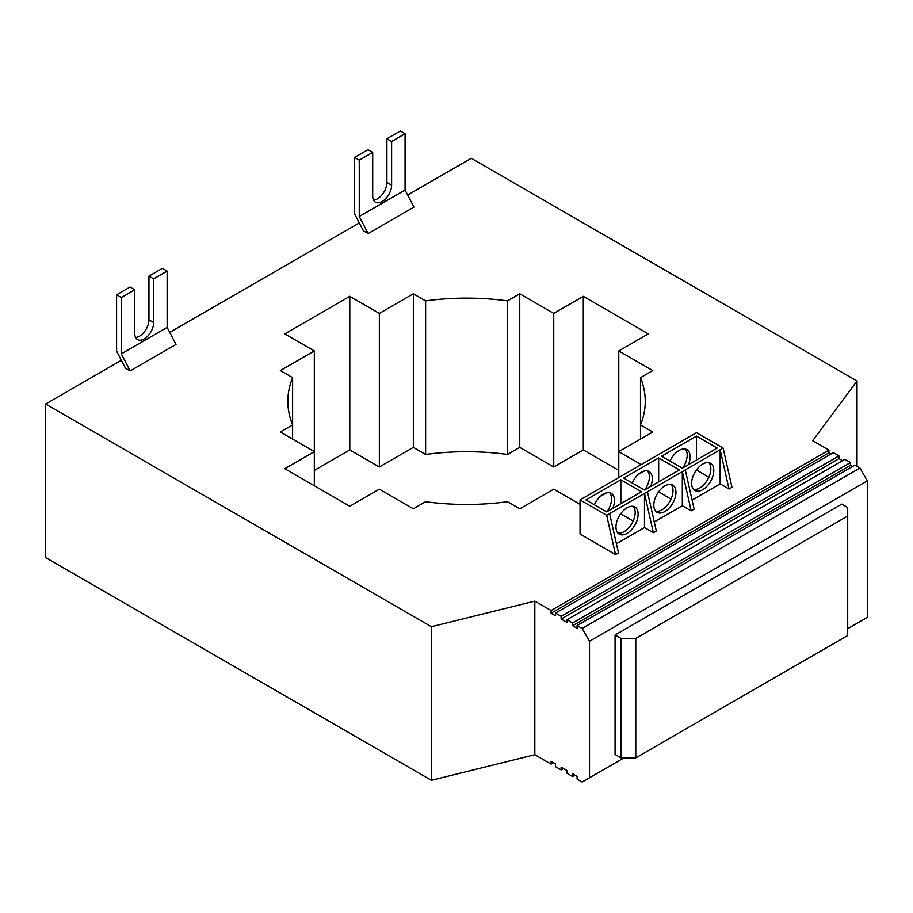 <?xml version="1.0" encoding="UTF-8"?>
<svg xmlns="http://www.w3.org/2000/svg" width="913" height="913" viewBox="0 0 913 913"><rect width="100%" height="100%" fill="white"/><g stroke="black" fill="none" stroke-linecap="round" stroke-linejoin="round"><path stroke-width="1.37" d="M691.187 510.846L694.142 509.146L685.275 469.898L682.319 471.599L691.187 510.846L682.319 505.734L682.319 471.599L606.654 515.286L580.052 499.925L696.505 432.694L723.107 448.055L720.152 449.755L729.019 489.003L720.152 483.89L720.152 449.755L685.275 469.898M692.1 500.084L720.152 483.89M702.713 464.089A15.681 9.05 120 0 0 692.476 477.91A15.681 9.05 120 0 0 694.873 490.464A15.681 9.05 120 0 0 710.554 481.413A15.681 9.05 120 0 0 710.554 463.313A15.681 9.05 120 0 0 702.713 464.089M847.698 628.692L867.35 617.336L867.35 480.82L589.513 641.223L582.117 628.429L577.096 625.531L577.096 628.258L572.656 625.702L572.656 622.963L567.041 619.722L567.041 622.461L561.13 619.048L561.13 616.309L555.515 613.068L555.515 615.796L551.087 613.239L551.087 610.512L828.924 450.098L812.673 440.717L857.01 380.983L471.279 158.291L407.666 195.017M359.3 222.943L169.727 332.389M121.361 360.315L45.65 404.025L431.381 626.717L534.824 601.119L534.824 754.709L551.087 764.101L553.449 762.732M551.087 610.512L534.824 601.119M654.267 521.928L682.319 505.734M647.443 491.742L656.31 530.989L653.354 532.69L644.487 527.577L644.487 493.442L653.354 532.69M616.435 543.771L644.487 527.577M609.61 513.585L618.478 552.833L615.522 554.533L580.052 534.059L580.052 499.925M723.107 448.055L731.975 487.302L729.019 489.003M130.182 370.918L121.315 353.856L167.136 327.402L176.004 344.463L130.182 370.918L125.458 368.19L116.59 351.128L116.59 294.808L130.034 287.047L134.77 289.775L134.77 333.462A13.375 7.726 -60 0 0 137.532 339.579A13.375 7.726 -60 0 0 147.849 335.995A13.375 7.726 -60 0 0 153.681 322.54L148.956 319.812L148.956 276.125L153.681 278.853L153.681 322.54M359.254 160.163L359.254 216.484L405.075 190.03L413.943 207.091L368.122 233.545L363.397 230.818L354.529 213.756L354.529 157.435L359.254 160.163L372.709 152.403L367.973 149.675L354.529 157.435M644.338 471.005L638.13 474.589M606.506 492.849L600.298 496.432M580.052 504.364L553.746 489.174L519.748 508.803L507.491 501.716A178.697 103.169 180 0 1 425.618 501.716L413.349 508.803L379.351 489.174L349.793 506.247L284.776 468.7L314.323 451.638L280.337 432.009L292.605 424.933A178.697 103.169 180 0 1 287.846 401.298A178.697 103.169 180 0 1 292.605 377.662L280.337 370.575L314.323 350.957L284.776 333.884L349.793 296.348L379.351 313.41L413.349 293.781L425.618 300.868A178.697 103.169 180 0 1 507.491 300.868L519.748 293.781L553.746 313.41L583.304 296.348L648.333 333.884L618.774 350.957L652.761 370.575L640.492 377.662A178.697 103.169 180 0 1 645.251 401.298A178.697 103.169 180 0 1 640.492 424.933L652.761 432.009L618.774 451.638L641.234 464.603M555.515 613.068L833.364 452.665L838.979 455.907L561.13 616.309M577.096 625.531L854.933 465.116L859.966 468.015L582.117 628.429M567.041 619.722L844.89 459.319L850.505 462.56L572.656 622.963M693.538 489.368A15.681 9.05 120 0 0 707.598 479.713A15.681 9.05 120 0 0 708.933 462.708M670.016 461.088A15.681 9.05 -60 0 1 679.067 450.44A15.681 9.05 -60 0 1 686.907 449.664A15.681 9.05 -60 0 1 688.448 464.649M682.764 467.935A15.681 9.05 120 0 0 685.286 449.059M679.363 469.898L658.672 457.949L623.796 478.081L644.487 490.03L679.363 469.898M641.531 491.742L620.84 479.793L585.963 499.925L606.654 511.873L641.531 491.742M696.505 436.106L661.628 456.238L682.319 468.186L717.196 448.055L696.505 436.106L696.505 459.992M708.808 477.339L696.505 469.875M644.932 489.779A15.681 9.05 120 0 0 647.454 470.903M607.099 511.622A15.681 9.05 120 0 0 609.622 492.746M627.048 507.776A15.681 9.05 120 0 0 616.811 521.597A15.681 9.05 120 0 0 619.208 534.151A15.681 9.05 120 0 0 634.889 525.101A15.681 9.05 120 0 0 634.889 507A15.681 9.05 120 0 0 627.048 507.776M606.654 515.286L615.522 554.533M617.873 533.055A15.681 9.05 120 0 0 631.933 523.4A15.681 9.05 120 0 0 633.268 506.395M594.352 504.775A15.681 9.05 -60 0 1 603.402 494.127A15.681 9.05 -60 0 1 611.242 493.351A15.681 9.05 -60 0 1 612.783 508.336M620.84 513.562L620.395 514.179M620.84 479.793L620.84 503.679M633.143 521.026L620.84 513.928M664.881 485.933A15.681 9.05 120 0 0 654.644 499.753A15.681 9.05 120 0 0 657.04 512.307A15.681 9.05 120 0 0 672.721 503.257A15.681 9.05 120 0 0 672.721 485.157A15.681 9.05 120 0 0 664.881 485.933M655.705 511.212A15.681 9.05 120 0 0 669.765 501.557A15.681 9.05 120 0 0 671.101 484.552M632.184 482.931A15.681 9.05 -60 0 1 641.234 472.283A15.681 9.05 -60 0 1 649.075 471.507A15.681 9.05 -60 0 1 650.615 486.492M670.975 499.183L658.672 491.719M658.672 481.836L658.672 457.949M551.087 764.101L551.087 761.362L555.515 763.93L555.515 766.658L561.13 769.899L561.13 767.171L567.041 770.583L567.041 773.311L572.656 776.552L575.03 775.194M561.13 769.899L563.504 768.529M572.656 776.552L572.656 773.825L577.096 776.381L577.096 779.109L582.117 782.019L623.944 757.87M534.824 754.709L431.381 780.307L45.65 557.615L45.65 404.025M618.774 470.412L583.304 449.926L553.746 467L519.748 447.37L507.491 454.457A178.697 103.169 0 0 0 425.618 454.457L413.349 447.37L379.351 467L349.793 449.926L314.323 470.412M135.603 337.468A13.375 7.726 120 0 0 148.956 319.812M373.543 200.095A13.375 7.726 120 0 0 386.895 182.44L386.895 138.753L391.62 141.481L391.62 185.168A13.375 7.726 -60 0 1 385.777 198.623A13.375 7.726 -60 0 1 375.471 202.207A13.375 7.726 -60 0 1 372.709 196.09L372.709 152.403M121.315 353.856L121.315 297.535L134.77 289.775M167.136 327.402L167.136 271.093L162.4 268.354L148.956 276.125M153.681 278.853L167.136 271.093M121.315 297.535L116.59 294.808M391.62 141.481L405.075 133.72L405.075 190.03M359.254 216.484L368.122 233.545M386.895 138.753L400.339 130.981L405.075 133.72M842.516 460.677L838.979 458.634L838.979 455.907M561.13 619.048L838.979 458.634M830.99 454.023L828.924 452.825L828.924 450.098M551.087 613.239L828.924 452.825M867.35 480.82L859.966 468.015M852.571 466.486L850.505 465.288L850.505 462.56M572.656 625.702L850.505 465.288M589.513 641.223L589.513 777.75M841.786 504.113L615.077 635.003L620.988 638.415L635.768 638.415L847.698 516.05L847.698 507.525L841.786 504.113M620.988 638.415L620.988 757.87L615.077 754.458L615.077 635.003M431.381 626.717L431.381 780.307M618.774 350.957L618.774 477.579M640.492 377.662L640.492 439.096M857.01 380.983L857.01 466.315M349.793 296.348L349.793 449.926M379.351 313.41L379.351 467M413.349 293.781L413.349 447.37M425.618 300.868L425.618 454.457M507.491 300.868L507.491 454.457M519.748 293.781L519.748 447.37M553.746 313.41L553.746 467M583.304 296.348L583.304 449.926M314.323 350.957L314.323 485.762M292.605 377.662L292.605 439.096M635.768 638.415L635.768 757.87L620.988 757.87M847.698 516.05L847.698 635.516L635.768 757.87M391.62 185.168L386.895 182.44"/></g></svg>
